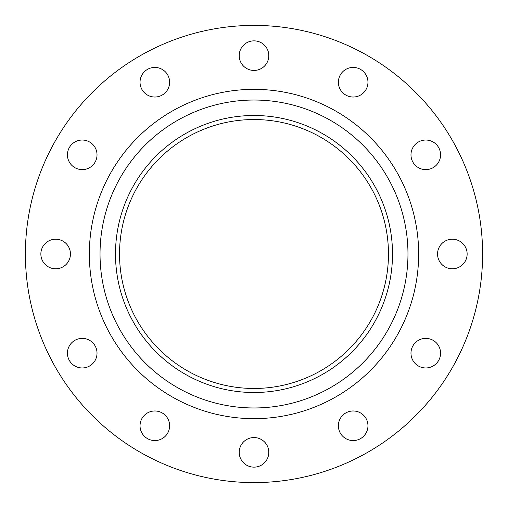 <?xml version="1.0" encoding="UTF-8"?>
<svg xmlns="http://www.w3.org/2000/svg" width="508" height="508" viewBox="0 0 508 508"><rect width="100%" height="100%" fill="white"/><g stroke="black" fill="none" stroke-linecap="round" stroke-linejoin="round"><path stroke-width="0.76" d="M353.174 67.437A14.789 14.789 0 0 0 338.379 82.226A14.789 14.789 0 0 0 353.174 97.022A14.789 14.789 0 0 0 367.963 82.226A14.789 14.789 0 0 0 353.174 67.437M425.774 140.037A14.789 14.789 0 0 0 410.978 154.826A14.789 14.789 0 0 0 425.774 169.621A14.789 14.789 0 0 0 440.563 154.826A14.789 14.789 0 0 0 425.774 140.037M452.342 239.211A14.789 14.789 0 0 0 437.553 254A14.789 14.789 0 0 0 452.342 268.789A14.789 14.789 0 0 0 467.138 254A14.789 14.789 0 0 0 452.342 239.211M425.774 338.379A14.789 14.789 0 0 0 410.978 353.174A14.789 14.789 0 0 0 425.774 367.963A14.789 14.789 0 0 0 440.563 353.174A14.789 14.789 0 0 0 425.774 338.379M353.174 410.978A14.789 14.789 0 0 0 338.379 425.774A14.789 14.789 0 0 0 353.174 440.563A14.789 14.789 0 0 0 367.963 425.774A14.789 14.789 0 0 0 353.174 410.978M254 437.553A14.789 14.789 0 0 0 239.211 452.342A14.789 14.789 0 0 0 254 467.138A14.789 14.789 0 0 0 268.789 452.342A14.789 14.789 0 0 0 254 437.553M154.826 410.978A14.789 14.789 0 0 0 140.037 425.774A14.789 14.789 0 0 0 154.826 440.563A14.789 14.789 0 0 0 169.621 425.774A14.789 14.789 0 0 0 154.826 410.978M82.226 338.379A14.789 14.789 0 0 0 67.437 353.174A14.789 14.789 0 0 0 82.226 367.963A14.789 14.789 0 0 0 97.022 353.174A14.789 14.789 0 0 0 82.226 338.379M55.658 239.211A14.789 14.789 0 0 0 40.862 254A14.789 14.789 0 0 0 55.658 268.789A14.789 14.789 0 0 0 70.447 254A14.789 14.789 0 0 0 55.658 239.211M82.226 140.037A14.789 14.789 0 0 0 67.437 154.826A14.789 14.789 0 0 0 82.226 169.621A14.789 14.789 0 0 0 97.022 154.826A14.789 14.789 0 0 0 82.226 140.037M154.826 67.437A14.789 14.789 0 0 0 140.037 82.226A14.789 14.789 0 0 0 154.826 97.022A14.789 14.789 0 0 0 169.621 82.226A14.789 14.789 0 0 0 154.826 67.437M254 40.862A14.789 14.789 0 0 0 239.211 55.658A14.789 14.789 0 0 0 254 70.447A14.789 14.789 0 0 0 268.789 55.658A14.789 14.789 0 0 0 254 40.862M254 482.6A228.6 228.6 0 0 0 482.6 254A228.6 228.6 0 0 0 254 25.4A228.6 228.6 0 0 0 25.4 254A228.6 228.6 0 0 0 254 482.6M254 392.506A138.506 138.506 0 0 0 392.506 254A138.506 138.506 0 0 0 254 115.494A138.506 138.506 0 0 0 115.494 254A138.506 138.506 0 0 0 254 392.506M254 119.532A134.468 134.468 0 0 0 119.532 254A134.468 134.468 0 0 0 254 388.468A134.468 134.468 0 0 0 388.468 254A134.468 134.468 0 0 0 254 119.532M254 89.344A164.656 164.656 0 0 0 89.344 254A164.656 164.656 0 0 0 254 418.655A164.656 164.656 0 0 0 418.655 254A164.656 164.656 0 0 0 254 89.344M254 100.032A153.968 153.968 0 0 0 100.032 254A153.968 153.968 0 0 0 254 407.968A153.968 153.968 0 0 0 407.968 254A153.968 153.968 0 0 0 254 100.032"/></g></svg>
